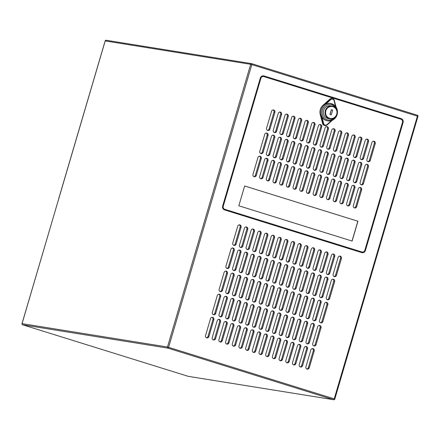 <?xml version="1.0" encoding="UTF-8"?>
<svg xmlns="http://www.w3.org/2000/svg" width="440" height="440" viewBox="0 0 440 440"><rect width="100%" height="100%" fill="white"/><g stroke="black" fill="none" stroke-linecap="round" stroke-linejoin="round"><path stroke-width="0.66" d="M336.991 114.307A6.496 6.127 -80.9 0 1 330.11 118.894C333.471 119.158 335.775 117.623 337.018 114.307C337.777 109.995 336.16 107.25 332.167 106.073L330.495 105.804A6.496 6.127 99.1 0 0 323.609 110.391A6.496 6.127 99.1 0 0 328.433 118.624L330.11 118.894A6.496 6.127 -80.9 0 1 325.286 110.66A6.496 6.127 -80.9 0 1 332.167 106.073A6.496 6.127 -80.9 0 1 336.996 114.296M335.561 106.381L333.944 100.293A1.391 1.315 99.1 0 0 333.069 99.358L332.233 99.099A1.391 1.315 99.1 0 0 331.001 99.374L325.881 103.961A8.811 8.311 -80.9 0 1 330.253 103.417A8.811 8.311 -80.9 0 1 330.407 103.444M325.881 103.961L322.938 105.347A8.811 8.311 99.1 0 0 320.304 109.549A8.811 8.311 99.1 0 0 320.232 114.549L322.74 123.981A1.854 1.749 99.1 0 0 323.906 125.224L324.742 125.488A1.854 1.749 99.1 0 0 324.973 125.538L325.43 125.615A1.854 1.749 -80.9 0 1 325.199 125.559L324.742 125.488M238.816 205.788L352.105 241.054L357.94 221.232L244.651 185.972L238.816 205.788M358.298 188.749L353.326 205.639A1.854 1.749 99.1 0 0 354.706 207.994A1.854 1.749 99.1 0 0 356.675 206.679L361.647 189.788A1.854 1.749 99.1 0 0 360.267 187.44A1.854 1.749 99.1 0 0 358.298 188.749M365.101 165.632L360.129 182.529A1.854 1.749 99.1 0 0 361.51 184.877A1.854 1.749 99.1 0 0 363.479 183.568L368.445 166.678A1.854 1.749 99.1 0 0 367.07 164.323A1.854 1.749 99.1 0 0 365.101 165.632M371.905 142.522L366.933 159.412A1.854 1.749 99.1 0 0 368.313 161.766A1.854 1.749 99.1 0 0 370.277 160.452L375.249 143.561A1.854 1.749 99.1 0 0 373.874 141.207A1.854 1.749 99.1 0 0 371.905 142.522M351.61 186.665L346.638 203.555A1.854 1.749 99.1 0 0 348.018 205.909A1.854 1.749 99.1 0 0 349.982 204.6L354.954 187.71A1.854 1.749 99.1 0 0 353.573 185.356A1.854 1.749 99.1 0 0 351.61 186.665M358.413 163.554L353.441 180.444A1.854 1.749 99.1 0 0 354.816 182.798A1.854 1.749 99.1 0 0 356.785 181.484L361.757 164.593A1.854 1.749 99.1 0 0 360.377 162.239A1.854 1.749 99.1 0 0 358.413 163.554M365.216 140.437L360.245 157.328A1.854 1.749 99.1 0 0 361.62 159.681A1.854 1.749 99.1 0 0 363.589 158.373L368.561 141.477A1.854 1.749 99.1 0 0 367.18 139.128A1.854 1.749 99.1 0 0 365.216 140.437M344.916 184.586L339.944 201.476A1.854 1.749 99.1 0 0 341.325 203.83A1.854 1.749 99.1 0 0 343.293 202.516L348.266 185.625A1.854 1.749 99.1 0 0 346.885 183.271A1.854 1.749 99.1 0 0 344.916 184.586M351.72 161.469L346.748 178.36A1.854 1.749 99.1 0 0 348.128 180.714A1.854 1.749 99.1 0 0 350.097 179.405L355.064 162.509A1.854 1.749 99.1 0 0 353.689 160.16A1.854 1.749 99.1 0 0 351.72 161.469M358.523 138.353L353.551 155.249A1.854 1.749 99.1 0 0 354.932 157.597A1.854 1.749 99.1 0 0 356.895 156.288L361.867 139.398A1.854 1.749 99.1 0 0 360.492 137.043A1.854 1.749 99.1 0 0 358.523 138.353M338.228 182.501L333.256 199.392A1.854 1.749 99.1 0 0 334.631 201.746A1.854 1.749 99.1 0 0 336.6 200.431L341.572 183.541A1.854 1.749 99.1 0 0 340.192 181.192A1.854 1.749 99.1 0 0 338.228 182.501M345.032 159.385L340.06 176.281A1.854 1.749 99.1 0 0 341.435 178.629A1.854 1.749 99.1 0 0 343.404 177.32L348.375 160.43A1.854 1.749 99.1 0 0 346.995 158.076A1.854 1.749 99.1 0 0 345.032 159.385M351.835 136.274L346.863 153.164A1.854 1.749 99.1 0 0 348.238 155.518A1.854 1.749 99.1 0 0 350.207 154.204L355.179 137.313A1.854 1.749 99.1 0 0 353.799 134.959A1.854 1.749 99.1 0 0 351.835 136.274M331.534 180.417L326.562 197.307A1.854 1.749 99.1 0 0 327.943 199.661A1.854 1.749 99.1 0 0 329.912 198.352L334.879 181.462A1.854 1.749 99.1 0 0 333.504 179.108A1.854 1.749 99.1 0 0 331.534 180.417M338.338 157.305L333.366 174.196A1.854 1.749 99.1 0 0 334.747 176.55A1.854 1.749 99.1 0 0 336.71 175.236L341.682 158.345A1.854 1.749 99.1 0 0 340.307 155.991A1.854 1.749 99.1 0 0 338.338 157.305M345.142 134.189L340.17 151.08A1.854 1.749 99.1 0 0 341.55 153.434A1.854 1.749 99.1 0 0 343.514 152.125L348.486 135.229A1.854 1.749 99.1 0 0 347.111 132.88A1.854 1.749 99.1 0 0 345.142 134.189M324.847 178.338L319.875 195.228A1.854 1.749 99.1 0 0 321.25 197.582A1.854 1.749 99.1 0 0 323.219 196.268L328.191 179.377A1.854 1.749 99.1 0 0 326.81 177.023A1.854 1.749 99.1 0 0 324.847 178.338M331.65 155.221L326.678 172.112A1.854 1.749 99.1 0 0 328.053 174.465A1.854 1.749 99.1 0 0 330.022 173.156L334.994 156.261A1.854 1.749 99.1 0 0 333.614 153.912A1.854 1.749 99.1 0 0 331.65 155.221M338.448 132.105L333.482 149.001A1.854 1.749 99.1 0 0 334.857 151.349A1.854 1.749 99.1 0 0 336.826 150.04L341.798 133.15A1.854 1.749 99.1 0 0 340.417 130.796A1.854 1.749 99.1 0 0 338.448 132.105M318.153 176.253L313.181 193.144A1.854 1.749 99.1 0 0 314.562 195.498A1.854 1.749 99.1 0 0 316.531 194.183L321.497 177.293A1.854 1.749 99.1 0 0 320.122 174.944A1.854 1.749 99.1 0 0 318.153 176.253M324.957 153.137L319.985 170.032A1.854 1.749 99.1 0 0 321.365 172.381A1.854 1.749 99.1 0 0 323.329 171.072L328.3 154.181A1.854 1.749 99.1 0 0 326.925 151.828A1.854 1.749 99.1 0 0 324.957 153.137M331.76 130.026L326.788 146.916A1.854 1.749 99.1 0 0 328.168 149.27A1.854 1.749 99.1 0 0 330.132 147.956L335.104 131.065A1.854 1.749 99.1 0 0 333.729 128.711A1.854 1.749 99.1 0 0 331.76 130.026M311.465 174.169L306.493 191.059A1.854 1.749 99.1 0 0 307.868 193.413A1.854 1.749 99.1 0 0 309.837 192.104L314.809 175.214A1.854 1.749 99.1 0 0 313.429 172.86A1.854 1.749 99.1 0 0 311.465 174.169M318.269 151.058L313.297 167.948A1.854 1.749 99.1 0 0 314.672 170.302A1.854 1.749 99.1 0 0 316.641 168.988L321.613 152.097A1.854 1.749 99.1 0 0 320.232 149.743A1.854 1.749 99.1 0 0 318.269 151.058M325.067 127.941L320.1 144.832A1.854 1.749 99.1 0 0 321.475 147.186A1.854 1.749 99.1 0 0 323.444 145.877L328.416 128.981A1.854 1.749 99.1 0 0 327.036 126.632A1.854 1.749 99.1 0 0 325.067 127.941M304.772 172.09L299.8 188.98A1.854 1.749 99.1 0 0 301.18 191.334A1.854 1.749 99.1 0 0 303.149 190.02L308.116 173.129A1.854 1.749 99.1 0 0 306.741 170.775A1.854 1.749 99.1 0 0 304.772 172.09M311.575 148.973L306.603 165.864A1.854 1.749 99.1 0 0 307.984 168.218A1.854 1.749 99.1 0 0 309.947 166.909L314.919 150.013A1.854 1.749 99.1 0 0 313.544 147.664A1.854 1.749 99.1 0 0 311.575 148.973M318.379 125.857L313.407 142.753A1.854 1.749 99.1 0 0 314.787 145.101A1.854 1.749 99.1 0 0 316.75 143.792L321.723 126.901A1.854 1.749 99.1 0 0 320.348 124.547A1.854 1.749 99.1 0 0 318.379 125.857M298.084 170.005L293.111 186.896A1.854 1.749 99.1 0 0 294.486 189.25A1.854 1.749 99.1 0 0 296.456 187.935L301.428 171.045A1.854 1.749 99.1 0 0 300.047 168.696A1.854 1.749 99.1 0 0 298.084 170.005M304.887 146.889L299.915 163.785A1.854 1.749 99.1 0 0 301.29 166.133A1.854 1.749 99.1 0 0 303.259 164.824L308.231 147.934A1.854 1.749 99.1 0 0 306.851 145.58A1.854 1.749 99.1 0 0 304.887 146.889M311.685 123.778L306.719 140.668A1.854 1.749 99.1 0 0 308.094 143.022A1.854 1.749 99.1 0 0 310.062 141.708L315.034 124.817A1.854 1.749 99.1 0 0 313.654 122.463A1.854 1.749 99.1 0 0 311.685 123.778M291.39 167.921L286.418 184.811A1.854 1.749 99.1 0 0 287.798 187.165A1.854 1.749 99.1 0 0 289.762 185.856L294.734 168.965A1.854 1.749 99.1 0 0 293.359 166.612A1.854 1.749 99.1 0 0 291.39 167.921M298.194 144.81L293.222 161.7A1.854 1.749 99.1 0 0 294.602 164.054A1.854 1.749 99.1 0 0 296.566 162.739L301.538 145.849A1.854 1.749 99.1 0 0 300.163 143.495A1.854 1.749 99.1 0 0 298.194 144.81M304.997 121.693L300.025 138.584A1.854 1.749 99.1 0 0 301.406 140.938A1.854 1.749 99.1 0 0 303.369 139.629L308.341 122.733A1.854 1.749 99.1 0 0 306.966 120.384A1.854 1.749 99.1 0 0 304.997 121.693M284.702 165.841L279.73 182.732A1.854 1.749 99.1 0 0 281.105 185.086A1.854 1.749 99.1 0 0 283.074 183.772L288.046 166.881A1.854 1.749 99.1 0 0 286.666 164.527A1.854 1.749 99.1 0 0 284.702 165.841M291.5 142.725L286.534 159.615A1.854 1.749 99.1 0 0 287.909 161.97A1.854 1.749 99.1 0 0 289.877 160.661L294.85 143.764A1.854 1.749 99.1 0 0 293.469 141.416A1.854 1.749 99.1 0 0 291.5 142.725M298.304 119.609L293.332 136.505A1.854 1.749 99.1 0 0 294.712 138.853A1.854 1.749 99.1 0 0 296.681 137.544L301.653 120.654A1.854 1.749 99.1 0 0 300.273 118.3A1.854 1.749 99.1 0 0 298.304 119.609M278.009 163.757L273.037 180.648A1.854 1.749 99.1 0 0 274.417 183.002A1.854 1.749 99.1 0 0 276.381 181.687L281.353 164.797A1.854 1.749 99.1 0 0 279.978 162.448A1.854 1.749 99.1 0 0 278.009 163.757M284.812 140.641L279.84 157.537A1.854 1.749 99.1 0 0 281.221 159.885A1.854 1.749 99.1 0 0 283.184 158.576L288.156 141.686A1.854 1.749 99.1 0 0 286.781 139.332A1.854 1.749 99.1 0 0 284.812 140.641M291.616 117.53L286.644 134.42A1.854 1.749 99.1 0 0 288.024 136.774A1.854 1.749 99.1 0 0 289.988 135.46L294.959 118.569A1.854 1.749 99.1 0 0 293.584 116.215A1.854 1.749 99.1 0 0 291.616 117.53M271.321 161.673L266.349 178.563A1.854 1.749 99.1 0 0 267.724 180.917A1.854 1.749 99.1 0 0 269.693 179.608L274.665 162.718A1.854 1.749 99.1 0 0 273.284 160.364A1.854 1.749 99.1 0 0 271.321 161.673M278.119 138.562L273.152 155.452A1.854 1.749 99.1 0 0 274.527 157.806A1.854 1.749 99.1 0 0 276.496 156.492L281.468 139.601A1.854 1.749 99.1 0 0 280.088 137.247A1.854 1.749 99.1 0 0 278.119 138.562M284.922 115.445L279.95 132.336A1.854 1.749 99.1 0 0 281.331 134.69A1.854 1.749 99.1 0 0 283.3 133.381L288.272 116.485A1.854 1.749 99.1 0 0 286.891 114.136A1.854 1.749 99.1 0 0 284.922 115.445M264.627 159.594L259.655 176.484A1.854 1.749 99.1 0 0 261.036 178.838A1.854 1.749 99.1 0 0 262.999 177.524L267.971 160.633A1.854 1.749 99.1 0 0 266.596 158.279A1.854 1.749 99.1 0 0 264.627 159.594M271.43 136.477L266.459 153.368A1.854 1.749 99.1 0 0 267.839 155.722A1.854 1.749 99.1 0 0 269.803 154.413L274.774 137.517A1.854 1.749 99.1 0 0 273.399 135.168A1.854 1.749 99.1 0 0 271.43 136.477M278.234 113.361L273.262 130.257A1.854 1.749 99.1 0 0 274.643 132.605A1.854 1.749 99.1 0 0 276.606 131.296L281.578 114.406A1.854 1.749 99.1 0 0 280.197 112.052A1.854 1.749 99.1 0 0 278.234 113.361M257.934 157.509L252.967 174.399A1.854 1.749 99.1 0 0 254.342 176.754A1.854 1.749 99.1 0 0 256.311 175.439L261.283 158.548A1.854 1.749 99.1 0 0 259.903 156.2A1.854 1.749 99.1 0 0 257.934 157.509M264.737 134.393L259.765 151.288A1.854 1.749 99.1 0 0 261.146 153.637A1.854 1.749 99.1 0 0 263.115 152.328L268.087 135.438A1.854 1.749 99.1 0 0 266.706 133.084A1.854 1.749 99.1 0 0 264.737 134.393M271.541 111.282L266.569 128.172A1.854 1.749 99.1 0 0 267.949 130.526A1.854 1.749 99.1 0 0 269.918 129.212L274.89 112.321A1.854 1.749 99.1 0 0 273.51 109.967A1.854 1.749 99.1 0 0 271.541 111.282M263.819 76.56A2.458 2.321 99.1 0 0 260.909 78.227L223.234 206.245A2.458 2.321 99.1 0 0 224.757 209.292L361.917 251.983A2.458 2.321 99.1 0 0 364.826 250.322L402.507 122.304A2.458 2.321 99.1 0 0 400.983 119.257L263.819 76.56M323.395 105.418L330.572 99A1.854 1.749 -80.9 0 1 331.98 98.576L331.529 98.5A1.854 1.749 99.1 0 0 330.116 98.929L322.938 105.347M325.479 125.136L325.199 125.559L324.363 125.301A1.854 1.749 -80.9 0 1 323.197 124.053L320.689 114.62L321.981 117.211L323.774 123.943A1.391 1.315 99.1 0 0 324.643 124.878L325.479 125.136A1.391 1.315 99.1 0 0 326.711 124.861L331.496 120.577M327.613 120.841A8.811 8.311 -80.9 0 1 327.459 120.819A8.811 8.311 -80.9 0 1 321.981 117.211M217.206 320.716L212.234 337.612A1.854 1.749 99.1 0 0 213.615 339.961A1.854 1.749 99.1 0 0 215.578 338.652L220.55 321.761A1.854 1.749 99.1 0 0 219.17 319.407A1.854 1.749 99.1 0 0 217.206 320.716M210.513 318.637L205.541 335.527A1.854 1.749 99.1 0 0 206.921 337.882A1.854 1.749 99.1 0 0 208.89 336.567L213.862 319.677A1.854 1.749 99.1 0 0 212.482 317.323A1.854 1.749 99.1 0 0 210.513 318.637M260.326 78.045L222.646 206.063A3.108 2.932 99.1 0 0 224.571 209.913L361.735 252.61A3.108 2.932 99.1 0 0 365.415 250.503L403.09 122.485A3.108 2.932 99.1 0 0 401.165 118.635L264.006 75.939A3.108 2.932 99.1 0 0 260.326 78.045M227.244 323.84A1.854 1.749 99.1 0 0 225.863 321.492A1.854 1.749 99.1 0 0 223.894 322.8L218.922 339.691A1.854 1.749 99.1 0 0 220.303 342.045A1.854 1.749 99.1 0 0 222.272 340.736L227.244 323.84L226.331 323.697A1.854 1.749 99.1 0 0 225.396 321.481M233.931 325.925A1.854 1.749 99.1 0 0 232.556 323.57A1.854 1.749 99.1 0 0 230.588 324.885L225.615 341.776A1.854 1.749 99.1 0 0 226.996 344.13A1.854 1.749 99.1 0 0 228.96 342.815L233.931 325.925L233.019 325.776A1.854 1.749 99.1 0 0 232.089 323.565M240.625 328.009A1.854 1.749 99.1 0 0 239.245 325.655A1.854 1.749 99.1 0 0 237.276 326.964L232.304 343.86A1.854 1.749 99.1 0 0 233.684 346.209A1.854 1.749 99.1 0 0 235.653 344.9L240.625 328.009L239.712 327.861A1.854 1.749 99.1 0 0 238.777 325.65M247.313 330.088A1.854 1.749 99.1 0 0 245.938 327.74A1.854 1.749 99.1 0 0 243.969 329.048L238.997 345.939A1.854 1.749 99.1 0 0 240.378 348.293A1.854 1.749 99.1 0 0 242.341 346.984L247.313 330.088L246.4 329.945A1.854 1.749 99.1 0 0 245.471 327.729M254.007 332.173A1.854 1.749 99.1 0 0 252.626 329.819A1.854 1.749 99.1 0 0 250.657 331.133L245.691 348.024A1.854 1.749 99.1 0 0 247.066 350.377A1.854 1.749 99.1 0 0 249.035 349.063L254.007 332.173L253.094 332.024A1.854 1.749 99.1 0 0 252.159 329.813M260.695 334.257A1.854 1.749 99.1 0 0 259.32 331.903A1.854 1.749 99.1 0 0 257.351 333.212L252.379 350.108A1.854 1.749 99.1 0 0 253.759 352.457A1.854 1.749 99.1 0 0 255.723 351.148L260.695 334.257L259.781 334.109A1.854 1.749 99.1 0 0 258.852 331.898M267.388 336.336A1.854 1.749 99.1 0 0 266.007 333.988A1.854 1.749 99.1 0 0 264.038 335.297L259.072 352.187A1.854 1.749 99.1 0 0 260.447 354.541A1.854 1.749 99.1 0 0 262.416 353.232L267.388 336.336L266.475 336.193A1.854 1.749 99.1 0 0 265.54 333.977M274.076 338.421A1.854 1.749 99.1 0 0 272.701 336.067A1.854 1.749 99.1 0 0 270.732 337.381L265.76 354.272A1.854 1.749 99.1 0 0 267.141 356.625A1.854 1.749 99.1 0 0 269.104 355.311L274.076 338.421L273.163 338.272A1.854 1.749 99.1 0 0 272.234 336.061M280.77 340.505A1.854 1.749 99.1 0 0 279.389 338.151A1.854 1.749 99.1 0 0 277.42 339.46L272.454 356.356A1.854 1.749 99.1 0 0 273.829 358.705A1.854 1.749 99.1 0 0 275.798 357.396L280.77 340.505L279.857 340.357A1.854 1.749 99.1 0 0 278.922 338.145M287.458 342.584A1.854 1.749 99.1 0 0 286.083 340.236A1.854 1.749 99.1 0 0 284.114 341.545L279.142 358.435A1.854 1.749 99.1 0 0 280.522 360.789A1.854 1.749 99.1 0 0 282.486 359.48L287.458 342.584L286.545 342.441A1.854 1.749 99.1 0 0 285.615 340.225M294.151 344.668A1.854 1.749 99.1 0 0 292.77 342.315A1.854 1.749 99.1 0 0 290.807 343.629L285.835 360.52A1.854 1.749 99.1 0 0 287.21 362.874A1.854 1.749 99.1 0 0 289.179 361.559L294.151 344.668L293.238 344.52A1.854 1.749 99.1 0 0 292.303 342.309M300.839 346.753A1.854 1.749 99.1 0 0 299.464 344.399A1.854 1.749 99.1 0 0 297.495 345.708L292.523 362.604A1.854 1.749 99.1 0 0 293.904 364.952A1.854 1.749 99.1 0 0 295.867 363.644L300.839 346.753L299.926 346.605A1.854 1.749 99.1 0 0 298.997 344.394M307.533 348.832A1.854 1.749 99.1 0 0 306.152 346.484A1.854 1.749 99.1 0 0 304.189 347.793L299.216 364.683A1.854 1.749 99.1 0 0 300.591 367.037A1.854 1.749 99.1 0 0 302.561 365.728L307.533 348.832L306.62 348.689A1.854 1.749 99.1 0 0 305.685 346.473M314.221 350.916A1.854 1.749 99.1 0 0 312.846 348.562A1.854 1.749 99.1 0 0 310.877 349.877L305.905 366.768A1.854 1.749 99.1 0 0 307.285 369.122A1.854 1.749 99.1 0 0 309.249 367.807L314.221 350.916L313.308 350.768A1.854 1.749 99.1 0 0 312.378 348.557M220.66 296.56A1.854 1.749 99.1 0 0 219.285 294.212A1.854 1.749 99.1 0 0 217.316 295.52L212.344 312.411A1.854 1.749 99.1 0 0 213.725 314.765A1.854 1.749 99.1 0 0 215.694 313.456L220.66 296.56L219.747 296.417A1.854 1.749 99.1 0 0 218.818 294.201M227.354 298.645A1.854 1.749 99.1 0 0 225.973 296.291A1.854 1.749 99.1 0 0 224.01 297.605L219.038 314.495A1.854 1.749 99.1 0 0 220.413 316.85A1.854 1.749 99.1 0 0 222.382 315.535L227.354 298.645L226.441 298.496A1.854 1.749 99.1 0 0 225.506 296.285M234.042 300.729A1.854 1.749 99.1 0 0 232.667 298.375A1.854 1.749 99.1 0 0 230.698 299.684L225.726 316.58A1.854 1.749 99.1 0 0 227.106 318.929A1.854 1.749 99.1 0 0 229.075 317.62L234.042 300.729L233.134 300.581A1.854 1.749 99.1 0 0 232.199 298.37M240.735 302.808A1.854 1.749 99.1 0 0 239.355 300.459A1.854 1.749 99.1 0 0 237.391 301.769L232.419 318.659A1.854 1.749 99.1 0 0 233.794 321.013A1.854 1.749 99.1 0 0 235.763 319.704L240.735 302.808L239.822 302.665A1.854 1.749 99.1 0 0 238.893 300.449M247.429 304.893A1.854 1.749 99.1 0 0 246.048 302.539A1.854 1.749 99.1 0 0 244.079 303.853L239.107 320.743A1.854 1.749 99.1 0 0 240.488 323.098A1.854 1.749 99.1 0 0 242.457 321.783L247.429 304.893L246.516 304.744A1.854 1.749 99.1 0 0 245.581 302.533M254.117 306.977A1.854 1.749 99.1 0 0 252.736 304.623A1.854 1.749 99.1 0 0 250.773 305.932L245.801 322.828A1.854 1.749 99.1 0 0 247.176 325.177A1.854 1.749 99.1 0 0 249.145 323.868L254.117 306.977L253.204 306.829A1.854 1.749 99.1 0 0 252.274 304.618M260.81 309.056A1.854 1.749 99.1 0 0 259.43 306.708A1.854 1.749 99.1 0 0 257.461 308.017L252.489 324.907A1.854 1.749 99.1 0 0 253.869 327.261A1.854 1.749 99.1 0 0 255.838 325.952L260.81 309.056L259.897 308.913A1.854 1.749 99.1 0 0 258.962 306.697M267.498 311.141A1.854 1.749 99.1 0 0 266.118 308.786A1.854 1.749 99.1 0 0 264.154 310.101L259.182 326.992A1.854 1.749 99.1 0 0 260.562 329.346A1.854 1.749 99.1 0 0 262.526 328.031L267.498 311.141L266.585 310.992A1.854 1.749 99.1 0 0 265.656 308.781M274.192 313.225A1.854 1.749 99.1 0 0 272.811 310.871A1.854 1.749 99.1 0 0 270.842 312.18L265.87 329.076A1.854 1.749 99.1 0 0 267.251 331.425A1.854 1.749 99.1 0 0 269.22 330.116L274.192 313.225L273.279 313.077A1.854 1.749 99.1 0 0 272.344 310.866M280.88 315.304A1.854 1.749 99.1 0 0 279.505 312.956A1.854 1.749 99.1 0 0 277.536 314.264L272.564 331.155A1.854 1.749 99.1 0 0 273.944 333.509A1.854 1.749 99.1 0 0 275.908 332.2L280.88 315.304L279.966 315.161A1.854 1.749 99.1 0 0 279.037 312.945M287.573 317.389A1.854 1.749 99.1 0 0 286.193 315.034A1.854 1.749 99.1 0 0 284.224 316.349L279.257 333.24A1.854 1.749 99.1 0 0 280.632 335.594A1.854 1.749 99.1 0 0 282.601 334.279L287.573 317.389L286.66 317.24A1.854 1.749 99.1 0 0 285.725 315.029M294.261 319.473A1.854 1.749 99.1 0 0 292.886 317.119A1.854 1.749 99.1 0 0 290.917 318.428L285.945 335.324A1.854 1.749 99.1 0 0 287.326 337.673A1.854 1.749 99.1 0 0 289.289 336.364L294.261 319.473L293.348 319.325A1.854 1.749 99.1 0 0 292.418 317.114M300.955 321.552A1.854 1.749 99.1 0 0 299.574 319.204A1.854 1.749 99.1 0 0 297.605 320.513L292.639 337.403A1.854 1.749 99.1 0 0 294.014 339.757A1.854 1.749 99.1 0 0 295.983 338.448L300.955 321.552L300.041 321.409A1.854 1.749 99.1 0 0 299.107 319.193M307.643 323.637A1.854 1.749 99.1 0 0 306.268 321.283A1.854 1.749 99.1 0 0 304.298 322.597L299.327 339.488A1.854 1.749 99.1 0 0 300.707 341.841A1.854 1.749 99.1 0 0 302.671 340.527L307.643 323.637L306.73 323.488A1.854 1.749 99.1 0 0 305.8 321.277M314.336 325.721A1.854 1.749 99.1 0 0 312.956 323.367A1.854 1.749 99.1 0 0 310.986 324.676L306.02 341.572A1.854 1.749 99.1 0 0 307.395 343.921A1.854 1.749 99.1 0 0 309.364 342.611L314.336 325.721L313.423 325.573A1.854 1.749 99.1 0 0 312.488 323.361M321.024 327.8A1.854 1.749 99.1 0 0 319.649 325.452A1.854 1.749 99.1 0 0 317.68 326.761L312.708 343.651A1.854 1.749 99.1 0 0 314.089 346.005A1.854 1.749 99.1 0 0 316.052 344.696L321.024 327.8L320.111 327.657A1.854 1.749 99.1 0 0 319.182 325.441M227.464 273.449A1.854 1.749 99.1 0 0 226.089 271.095A1.854 1.749 99.1 0 0 224.12 272.41L219.148 289.3A1.854 1.749 99.1 0 0 220.528 291.649A1.854 1.749 99.1 0 0 222.492 290.34L227.464 273.449L226.551 273.301A1.854 1.749 99.1 0 0 225.621 271.089M234.157 275.534A1.854 1.749 99.1 0 0 232.777 273.18A1.854 1.749 99.1 0 0 230.813 274.489L225.841 291.379A1.854 1.749 99.1 0 0 227.216 293.733A1.854 1.749 99.1 0 0 229.185 292.424L234.157 275.534L233.244 275.385A1.854 1.749 99.1 0 0 232.309 273.169M240.845 277.613A1.854 1.749 99.1 0 0 239.47 275.264A1.854 1.749 99.1 0 0 237.501 276.573L232.529 293.464A1.854 1.749 99.1 0 0 233.91 295.818A1.854 1.749 99.1 0 0 235.873 294.503L240.845 277.613L239.932 277.47A1.854 1.749 99.1 0 0 239.003 275.253M247.539 279.697A1.854 1.749 99.1 0 0 246.158 277.343A1.854 1.749 99.1 0 0 244.195 278.658L239.223 295.548A1.854 1.749 99.1 0 0 240.598 297.897A1.854 1.749 99.1 0 0 242.566 296.588L247.539 279.697L246.626 279.548A1.854 1.749 99.1 0 0 245.691 277.338M254.227 281.782A1.854 1.749 99.1 0 0 252.852 279.428A1.854 1.749 99.1 0 0 250.883 280.737L245.911 297.627A1.854 1.749 99.1 0 0 247.291 299.981A1.854 1.749 99.1 0 0 249.26 298.672L254.227 281.782L253.314 281.633A1.854 1.749 99.1 0 0 252.384 279.416M260.92 283.861A1.854 1.749 99.1 0 0 259.54 281.512A1.854 1.749 99.1 0 0 257.576 282.821L252.604 299.712A1.854 1.749 99.1 0 0 253.979 302.066A1.854 1.749 99.1 0 0 255.948 300.751L260.92 283.861L260.007 283.718A1.854 1.749 99.1 0 0 259.072 281.501M267.608 285.945A1.854 1.749 99.1 0 0 266.233 283.591A1.854 1.749 99.1 0 0 264.264 284.906L259.292 301.796A1.854 1.749 99.1 0 0 260.673 304.145A1.854 1.749 99.1 0 0 262.642 302.836L267.608 285.945L266.701 285.797A1.854 1.749 99.1 0 0 265.766 283.586M274.302 288.03A1.854 1.749 99.1 0 0 272.921 285.675A1.854 1.749 99.1 0 0 270.957 286.985L265.986 303.875A1.854 1.749 99.1 0 0 267.361 306.229A1.854 1.749 99.1 0 0 269.329 304.92L274.302 288.03L273.389 287.881A1.854 1.749 99.1 0 0 272.459 285.665M280.99 290.109A1.854 1.749 99.1 0 0 279.615 287.76A1.854 1.749 99.1 0 0 277.646 289.069L272.673 305.959A1.854 1.749 99.1 0 0 274.054 308.314A1.854 1.749 99.1 0 0 276.023 306.999L280.99 290.109L280.082 289.966A1.854 1.749 99.1 0 0 279.147 287.749M287.683 292.193A1.854 1.749 99.1 0 0 286.303 289.839A1.854 1.749 99.1 0 0 284.339 291.154L279.367 308.044A1.854 1.749 99.1 0 0 280.742 310.393A1.854 1.749 99.1 0 0 282.711 309.084L287.683 292.193L286.77 292.045A1.854 1.749 99.1 0 0 285.841 289.834M294.377 294.277A1.854 1.749 99.1 0 0 292.996 291.923A1.854 1.749 99.1 0 0 291.027 293.233L286.055 310.123A1.854 1.749 99.1 0 0 287.436 312.477A1.854 1.749 99.1 0 0 289.405 311.168L294.377 294.277L293.464 294.129A1.854 1.749 99.1 0 0 292.529 291.913M301.065 296.357A1.854 1.749 99.1 0 0 299.684 294.008A1.854 1.749 99.1 0 0 297.721 295.317L292.749 312.208A1.854 1.749 99.1 0 0 294.129 314.562A1.854 1.749 99.1 0 0 296.093 313.247L301.065 296.357L300.152 296.214A1.854 1.749 99.1 0 0 299.222 293.997M307.758 298.441A1.854 1.749 99.1 0 0 306.377 296.087A1.854 1.749 99.1 0 0 304.409 297.402L299.437 314.292A1.854 1.749 99.1 0 0 300.817 316.641A1.854 1.749 99.1 0 0 302.786 315.332L307.758 298.441L306.845 298.293A1.854 1.749 99.1 0 0 305.91 296.082M314.446 300.526A1.854 1.749 99.1 0 0 313.071 298.172A1.854 1.749 99.1 0 0 311.102 299.481L306.13 316.371A1.854 1.749 99.1 0 0 307.511 318.725A1.854 1.749 99.1 0 0 309.474 317.416L314.446 300.526L313.533 300.377A1.854 1.749 99.1 0 0 312.604 298.161M321.139 302.605A1.854 1.749 99.1 0 0 319.759 300.256A1.854 1.749 99.1 0 0 317.79 301.565L312.818 318.456A1.854 1.749 99.1 0 0 314.199 320.81A1.854 1.749 99.1 0 0 316.168 319.495L321.139 302.605L320.227 302.462A1.854 1.749 99.1 0 0 319.291 300.245M327.827 304.689A1.854 1.749 99.1 0 0 326.452 302.335A1.854 1.749 99.1 0 0 324.484 303.65L319.512 320.54A1.854 1.749 99.1 0 0 320.892 322.889A1.854 1.749 99.1 0 0 322.856 321.58L327.827 304.689L326.915 304.541A1.854 1.749 99.1 0 0 325.985 302.33M234.267 250.333A1.854 1.749 99.1 0 0 232.892 247.984A1.854 1.749 99.1 0 0 230.923 249.293L225.951 266.184A1.854 1.749 99.1 0 0 227.332 268.538A1.854 1.749 99.1 0 0 229.295 267.223L234.267 250.333L233.354 250.19A1.854 1.749 99.1 0 0 232.424 247.973M240.961 252.417A1.854 1.749 99.1 0 0 239.58 250.063A1.854 1.749 99.1 0 0 237.611 251.378L232.645 268.268A1.854 1.749 99.1 0 0 234.02 270.617A1.854 1.749 99.1 0 0 235.989 269.308L240.961 252.417L240.048 252.269A1.854 1.749 99.1 0 0 239.113 250.058M247.649 254.502A1.854 1.749 99.1 0 0 246.274 252.148A1.854 1.749 99.1 0 0 244.305 253.457L239.333 270.347A1.854 1.749 99.1 0 0 240.713 272.701A1.854 1.749 99.1 0 0 242.677 271.392L247.649 254.502L246.736 254.353A1.854 1.749 99.1 0 0 245.806 252.137M254.342 256.581A1.854 1.749 99.1 0 0 252.962 254.232A1.854 1.749 99.1 0 0 250.998 255.541L246.026 272.432A1.854 1.749 99.1 0 0 247.401 274.786A1.854 1.749 99.1 0 0 249.37 273.471L254.342 256.581L253.429 256.438A1.854 1.749 99.1 0 0 252.494 254.221M261.03 258.665A1.854 1.749 99.1 0 0 259.655 256.311A1.854 1.749 99.1 0 0 257.686 257.626L252.714 274.516A1.854 1.749 99.1 0 0 254.095 276.865A1.854 1.749 99.1 0 0 256.058 275.555L261.03 258.665L260.117 258.517A1.854 1.749 99.1 0 0 259.188 256.305M267.724 260.75A1.854 1.749 99.1 0 0 266.343 258.396A1.854 1.749 99.1 0 0 264.38 259.704L259.408 276.595A1.854 1.749 99.1 0 0 260.783 278.949A1.854 1.749 99.1 0 0 262.752 277.64L267.724 260.75L266.811 260.601A1.854 1.749 99.1 0 0 265.876 258.385M274.412 262.829A1.854 1.749 99.1 0 0 273.037 260.48A1.854 1.749 99.1 0 0 271.068 261.789L266.096 278.68A1.854 1.749 99.1 0 0 267.476 281.034A1.854 1.749 99.1 0 0 269.44 279.719L274.412 262.829L273.499 262.686A1.854 1.749 99.1 0 0 272.569 260.469M281.105 264.913A1.854 1.749 99.1 0 0 279.725 262.559A1.854 1.749 99.1 0 0 277.761 263.874L272.789 280.764A1.854 1.749 99.1 0 0 274.164 283.113A1.854 1.749 99.1 0 0 276.133 281.804L281.105 264.913L280.192 264.764A1.854 1.749 99.1 0 0 279.257 262.554M287.793 266.998A1.854 1.749 99.1 0 0 286.418 264.644A1.854 1.749 99.1 0 0 284.449 265.953L279.477 282.843A1.854 1.749 99.1 0 0 280.858 285.197A1.854 1.749 99.1 0 0 282.827 283.888L287.793 266.998L286.88 266.849A1.854 1.749 99.1 0 0 285.951 264.632M294.486 269.077A1.854 1.749 99.1 0 0 293.106 266.728A1.854 1.749 99.1 0 0 291.143 268.037L286.171 284.928A1.854 1.749 99.1 0 0 287.546 287.282A1.854 1.749 99.1 0 0 289.514 285.967L294.486 269.077L293.574 268.934A1.854 1.749 99.1 0 0 292.639 266.717M301.175 271.161A1.854 1.749 99.1 0 0 299.8 268.807A1.854 1.749 99.1 0 0 297.831 270.122L292.859 287.012A1.854 1.749 99.1 0 0 294.239 289.361A1.854 1.749 99.1 0 0 296.208 288.052L301.175 271.161L300.262 271.013A1.854 1.749 99.1 0 0 299.332 268.802M307.868 273.246A1.854 1.749 99.1 0 0 306.488 270.892A1.854 1.749 99.1 0 0 304.524 272.201L299.552 289.091A1.854 1.749 99.1 0 0 300.927 291.445A1.854 1.749 99.1 0 0 302.896 290.136L307.868 273.246L306.955 273.097A1.854 1.749 99.1 0 0 306.02 270.881M314.556 275.325A1.854 1.749 99.1 0 0 313.181 272.976A1.854 1.749 99.1 0 0 311.212 274.285L306.24 291.175A1.854 1.749 99.1 0 0 307.62 293.53A1.854 1.749 99.1 0 0 309.59 292.215L314.556 275.325L313.649 275.182A1.854 1.749 99.1 0 0 312.714 272.965M321.25 277.409A1.854 1.749 99.1 0 0 319.869 275.055A1.854 1.749 99.1 0 0 317.906 276.37L312.934 293.26A1.854 1.749 99.1 0 0 314.309 295.609A1.854 1.749 99.1 0 0 316.277 294.3L321.25 277.409L320.337 277.261A1.854 1.749 99.1 0 0 319.407 275.05M327.943 279.494A1.854 1.749 99.1 0 0 326.562 277.139A1.854 1.749 99.1 0 0 324.594 278.449L319.622 295.339A1.854 1.749 99.1 0 0 321.002 297.693A1.854 1.749 99.1 0 0 322.971 296.384L327.943 279.494L327.03 279.345A1.854 1.749 99.1 0 0 326.095 277.129M334.631 281.572A1.854 1.749 99.1 0 0 333.25 279.224A1.854 1.749 99.1 0 0 331.287 280.533L326.315 297.423A1.854 1.749 99.1 0 0 327.69 299.777A1.854 1.749 99.1 0 0 329.659 298.463L334.631 281.572L333.718 281.43A1.854 1.749 99.1 0 0 332.789 279.213M241.071 227.222A1.854 1.749 99.1 0 0 239.696 224.868A1.854 1.749 99.1 0 0 237.727 226.177L232.755 243.067A1.854 1.749 99.1 0 0 234.135 245.421A1.854 1.749 99.1 0 0 236.099 244.112L241.071 227.222L240.157 227.073A1.854 1.749 99.1 0 0 239.228 224.857M247.764 229.301A1.854 1.749 99.1 0 0 246.384 226.952A1.854 1.749 99.1 0 0 244.415 228.261L239.443 245.152A1.854 1.749 99.1 0 0 240.823 247.506A1.854 1.749 99.1 0 0 242.792 246.191L247.764 229.301L246.851 229.157A1.854 1.749 99.1 0 0 245.916 226.941M254.452 231.385A1.854 1.749 99.1 0 0 253.077 229.031A1.854 1.749 99.1 0 0 251.108 230.346L246.136 247.236A1.854 1.749 99.1 0 0 247.517 249.59A1.854 1.749 99.1 0 0 249.48 248.276L254.452 231.385L253.539 231.237A1.854 1.749 99.1 0 0 252.61 229.026M261.146 233.47A1.854 1.749 99.1 0 0 259.765 231.115A1.854 1.749 99.1 0 0 257.796 232.424L252.83 249.315A1.854 1.749 99.1 0 0 254.205 251.669A1.854 1.749 99.1 0 0 256.173 250.36L261.146 233.47L260.233 233.321A1.854 1.749 99.1 0 0 259.298 231.105M267.834 235.549A1.854 1.749 99.1 0 0 266.459 233.2A1.854 1.749 99.1 0 0 264.49 234.509L259.518 251.4A1.854 1.749 99.1 0 0 260.898 253.754A1.854 1.749 99.1 0 0 262.862 252.439L267.834 235.549L266.921 235.406A1.854 1.749 99.1 0 0 265.991 233.189M274.527 237.633A1.854 1.749 99.1 0 0 273.147 235.279A1.854 1.749 99.1 0 0 271.178 236.594L266.211 253.484A1.854 1.749 99.1 0 0 267.586 255.838A1.854 1.749 99.1 0 0 269.555 254.524L274.527 237.633L273.614 237.485A1.854 1.749 99.1 0 0 272.679 235.274M281.215 239.718A1.854 1.749 99.1 0 0 279.84 237.364A1.854 1.749 99.1 0 0 277.871 238.673L272.899 255.563A1.854 1.749 99.1 0 0 274.28 257.917A1.854 1.749 99.1 0 0 276.243 256.608L281.215 239.718L280.302 239.569A1.854 1.749 99.1 0 0 279.373 237.353M287.909 241.797A1.854 1.749 99.1 0 0 286.528 239.448A1.854 1.749 99.1 0 0 284.559 240.757L279.593 257.648A1.854 1.749 99.1 0 0 280.968 260.002A1.854 1.749 99.1 0 0 282.937 258.687L287.909 241.797L286.995 241.654A1.854 1.749 99.1 0 0 286.061 239.437M294.597 243.881A1.854 1.749 99.1 0 0 293.222 241.527A1.854 1.749 99.1 0 0 291.252 242.841L286.281 259.732A1.854 1.749 99.1 0 0 287.661 262.086A1.854 1.749 99.1 0 0 289.625 260.772L294.597 243.881L293.684 243.733A1.854 1.749 99.1 0 0 292.754 241.522M301.29 245.966A1.854 1.749 99.1 0 0 299.909 243.612A1.854 1.749 99.1 0 0 297.946 244.921L292.974 261.811A1.854 1.749 99.1 0 0 294.349 264.165A1.854 1.749 99.1 0 0 296.318 262.856L301.29 245.966L300.377 245.817A1.854 1.749 99.1 0 0 299.442 243.601M307.978 248.045A1.854 1.749 99.1 0 0 306.603 245.696A1.854 1.749 99.1 0 0 304.634 247.005L299.662 263.896A1.854 1.749 99.1 0 0 301.043 266.25A1.854 1.749 99.1 0 0 303.006 264.935L307.978 248.045L307.065 247.902A1.854 1.749 99.1 0 0 306.136 245.685M314.672 250.129A1.854 1.749 99.1 0 0 313.291 247.775A1.854 1.749 99.1 0 0 311.327 249.09L306.356 265.98A1.854 1.749 99.1 0 0 307.731 268.334A1.854 1.749 99.1 0 0 309.7 267.02L314.672 250.129L313.759 249.981A1.854 1.749 99.1 0 0 312.824 247.77M321.36 252.214A1.854 1.749 99.1 0 0 319.985 249.86A1.854 1.749 99.1 0 0 318.016 251.169L313.043 268.059A1.854 1.749 99.1 0 0 314.424 270.413A1.854 1.749 99.1 0 0 316.388 269.104L321.36 252.214L320.447 252.065A1.854 1.749 99.1 0 0 319.517 249.849M328.053 254.293A1.854 1.749 99.1 0 0 326.673 251.944A1.854 1.749 99.1 0 0 324.709 253.253L319.737 270.144A1.854 1.749 99.1 0 0 321.112 272.498A1.854 1.749 99.1 0 0 323.081 271.183L328.053 254.293L327.14 254.15A1.854 1.749 99.1 0 0 326.205 251.933M334.741 256.377A1.854 1.749 99.1 0 0 333.366 254.023A1.854 1.749 99.1 0 0 331.397 255.338L326.425 272.228A1.854 1.749 99.1 0 0 327.805 274.582A1.854 1.749 99.1 0 0 329.775 273.268L334.741 256.377L333.828 256.228A1.854 1.749 99.1 0 0 332.899 254.018M341.435 258.462A1.854 1.749 99.1 0 0 340.054 256.108A1.854 1.749 99.1 0 0 338.091 257.416L333.118 274.307A1.854 1.749 99.1 0 0 334.493 276.661A1.854 1.749 99.1 0 0 336.463 275.352L341.435 258.462L340.522 258.313A1.854 1.749 99.1 0 0 339.587 256.096M361.966 252.67A3.108 2.932 99.1 0 0 365.112 250.454L402.787 122.436A3.108 2.932 99.1 0 0 400.862 118.586L263.697 75.889A3.108 2.932 99.1 0 0 263.466 75.829M263.362 76.472A2.458 2.321 99.1 0 0 260.607 78.177L222.931 206.195A2.458 2.321 99.1 0 0 224.45 209.242L361.614 251.939A2.458 2.321 99.1 0 0 362.07 252.027M267.504 130.383A1.854 1.749 99.1 0 0 269.005 129.069L273.977 112.172A1.854 1.749 99.1 0 0 273.042 109.962M260.7 153.5A1.854 1.749 99.1 0 0 262.202 152.18L267.173 135.289A1.854 1.749 99.1 0 0 266.239 133.078M253.897 176.616A1.854 1.749 99.1 0 0 255.398 175.296L260.37 158.406A1.854 1.749 99.1 0 0 259.435 156.189M274.192 132.468A1.854 1.749 99.1 0 0 275.693 131.148L280.665 114.257A1.854 1.749 99.1 0 0 279.736 112.046M267.394 155.584A1.854 1.749 99.1 0 0 268.889 154.264L273.862 137.374A1.854 1.749 99.1 0 0 272.932 135.157M260.59 178.695A1.854 1.749 99.1 0 0 262.086 177.375L267.058 160.485A1.854 1.749 99.1 0 0 266.129 158.274M280.885 134.552A1.854 1.749 99.1 0 0 282.387 133.232L287.359 116.342A1.854 1.749 99.1 0 0 286.423 114.125M274.082 157.663A1.854 1.749 99.1 0 0 275.583 156.349L280.555 139.453A1.854 1.749 99.1 0 0 279.62 137.242M267.278 180.78A1.854 1.749 99.1 0 0 268.78 179.46L273.752 162.569A1.854 1.749 99.1 0 0 272.817 160.353M287.573 136.631A1.854 1.749 99.1 0 0 289.075 135.317L294.047 118.421A1.854 1.749 99.1 0 0 293.117 116.21M280.775 159.748A1.854 1.749 99.1 0 0 282.271 158.428L287.243 141.537A1.854 1.749 99.1 0 0 286.314 139.326M273.971 182.864A1.854 1.749 99.1 0 0 275.468 181.544L280.44 164.654A1.854 1.749 99.1 0 0 279.51 162.437M294.267 138.716A1.854 1.749 99.1 0 0 295.768 137.395L300.74 120.505A1.854 1.749 99.1 0 0 299.805 118.294M287.463 161.832A1.854 1.749 99.1 0 0 288.965 160.512L293.937 143.621A1.854 1.749 99.1 0 0 293.002 141.405M280.66 184.943A1.854 1.749 99.1 0 0 282.161 183.623L287.133 166.732A1.854 1.749 99.1 0 0 286.198 164.522M300.96 140.8A1.854 1.749 99.1 0 0 302.456 139.48L307.428 122.59A1.854 1.749 99.1 0 0 306.499 120.373M294.157 163.911A1.854 1.749 99.1 0 0 295.652 162.597L300.625 145.701A1.854 1.749 99.1 0 0 299.695 143.489M287.353 187.028A1.854 1.749 99.1 0 0 288.855 185.708L293.821 168.817A1.854 1.749 99.1 0 0 292.892 166.601M307.648 142.879A1.854 1.749 99.1 0 0 309.15 141.565L314.122 124.669A1.854 1.749 99.1 0 0 313.187 122.458M300.845 165.996A1.854 1.749 99.1 0 0 302.346 164.676L307.318 147.785A1.854 1.749 99.1 0 0 306.383 145.574M294.041 189.112A1.854 1.749 99.1 0 0 295.543 187.792L300.514 170.902A1.854 1.749 99.1 0 0 299.58 168.685M314.341 144.964A1.854 1.749 99.1 0 0 315.838 143.644L320.81 126.753A1.854 1.749 99.1 0 0 319.88 124.542M307.538 168.08A1.854 1.749 99.1 0 0 309.034 166.76L314.006 149.87A1.854 1.749 99.1 0 0 313.077 147.653M300.735 191.191A1.854 1.749 99.1 0 0 302.236 189.871L307.202 172.981A1.854 1.749 99.1 0 0 306.273 170.77M321.03 147.048A1.854 1.749 99.1 0 0 322.531 145.728L327.503 128.838A1.854 1.749 99.1 0 0 326.568 126.621M314.226 170.159A1.854 1.749 99.1 0 0 315.728 168.845L320.7 151.948A1.854 1.749 99.1 0 0 319.764 149.738M307.423 193.276A1.854 1.749 99.1 0 0 308.924 191.956L313.896 175.065A1.854 1.749 99.1 0 0 312.961 172.849M327.723 149.127A1.854 1.749 99.1 0 0 329.219 147.812L334.191 130.917A1.854 1.749 99.1 0 0 333.262 128.706M320.92 172.244A1.854 1.749 99.1 0 0 322.421 170.923L327.388 154.033A1.854 1.749 99.1 0 0 326.458 151.822M314.116 195.36A1.854 1.749 99.1 0 0 315.618 194.04L320.59 177.149A1.854 1.749 99.1 0 0 319.655 174.933M334.411 151.212A1.854 1.749 99.1 0 0 335.913 149.892L340.885 133.001A1.854 1.749 99.1 0 0 339.95 130.79M327.608 174.328A1.854 1.749 99.1 0 0 329.109 173.008L334.081 156.118A1.854 1.749 99.1 0 0 333.146 153.901M320.804 197.439A1.854 1.749 99.1 0 0 322.305 196.119L327.277 179.229A1.854 1.749 99.1 0 0 326.348 177.018M341.105 153.296A1.854 1.749 99.1 0 0 342.601 151.976L347.573 135.086A1.854 1.749 99.1 0 0 346.643 132.869M334.301 176.407A1.854 1.749 99.1 0 0 335.803 175.093L340.769 158.197A1.854 1.749 99.1 0 0 339.84 155.986M327.498 199.524A1.854 1.749 99.1 0 0 328.999 198.204L333.971 181.313A1.854 1.749 99.1 0 0 333.036 179.097M347.793 155.375A1.854 1.749 99.1 0 0 349.294 154.061L354.266 137.165A1.854 1.749 99.1 0 0 353.331 134.954M340.989 178.492A1.854 1.749 99.1 0 0 342.491 177.172L347.463 160.281A1.854 1.749 99.1 0 0 346.527 158.07M334.186 201.608A1.854 1.749 99.1 0 0 335.687 200.288L340.659 183.398A1.854 1.749 99.1 0 0 339.73 181.181M354.486 157.46A1.854 1.749 99.1 0 0 355.982 156.139L360.954 139.249A1.854 1.749 99.1 0 0 360.025 137.038M347.683 180.576A1.854 1.749 99.1 0 0 349.184 179.256L354.151 162.365A1.854 1.749 99.1 0 0 353.221 160.149M340.879 203.687A1.854 1.749 99.1 0 0 342.381 202.367L347.353 185.477A1.854 1.749 99.1 0 0 346.418 183.266M361.174 159.544A1.854 1.749 99.1 0 0 362.675 158.224L367.648 141.334A1.854 1.749 99.1 0 0 366.713 139.117M354.37 182.655A1.854 1.749 99.1 0 0 355.872 181.34L360.844 164.445A1.854 1.749 99.1 0 0 359.909 162.234M347.567 205.772A1.854 1.749 99.1 0 0 349.069 204.452L354.041 187.561A1.854 1.749 99.1 0 0 353.111 185.345M367.868 161.623A1.854 1.749 99.1 0 0 369.369 160.309L374.336 143.413A1.854 1.749 99.1 0 0 373.406 141.202M361.064 184.74A1.854 1.749 99.1 0 0 362.566 183.42L367.538 166.529A1.854 1.749 99.1 0 0 366.603 164.318M354.261 207.856A1.854 1.749 99.1 0 0 355.762 206.536L360.734 189.646A1.854 1.749 99.1 0 0 359.799 187.429M352.017 241.027L357.847 221.216L244.646 185.983M206.476 337.739A1.854 1.749 99.1 0 0 207.977 336.424L212.949 319.528A1.854 1.749 99.1 0 0 212.014 317.317M213.164 339.823A1.854 1.749 99.1 0 0 214.665 338.503L219.637 321.613A1.854 1.749 99.1 0 0 218.708 319.402M219.857 341.908A1.854 1.749 99.1 0 0 221.359 340.588L226.331 323.697M226.545 343.986A1.854 1.749 99.1 0 0 228.047 342.672L233.019 325.776M233.239 346.071A1.854 1.749 99.1 0 0 234.74 344.751L239.712 327.861M239.932 348.156A1.854 1.749 99.1 0 0 241.428 346.836L246.4 329.945M246.62 350.235A1.854 1.749 99.1 0 0 248.122 348.92L253.094 332.024M253.314 352.319A1.854 1.749 99.1 0 0 254.81 350.999L259.781 334.109M260.002 354.404A1.854 1.749 99.1 0 0 261.503 353.084L266.475 336.193M266.695 356.483A1.854 1.749 99.1 0 0 268.191 355.168L273.163 338.272M273.383 358.567A1.854 1.749 99.1 0 0 274.885 357.247L279.857 340.357M280.077 360.652A1.854 1.749 99.1 0 0 281.572 359.332L286.545 342.441M286.764 362.731A1.854 1.749 99.1 0 0 288.266 361.416L293.238 344.52M293.458 364.815A1.854 1.749 99.1 0 0 294.959 363.495L299.926 346.605M300.146 366.9A1.854 1.749 99.1 0 0 301.648 365.58L306.62 348.689M306.84 368.979A1.854 1.749 99.1 0 0 308.341 367.664L313.308 350.768M213.279 314.627A1.854 1.749 99.1 0 0 214.781 313.308L219.747 296.417M219.967 316.707A1.854 1.749 99.1 0 0 221.469 315.392L226.441 298.496M226.661 318.791A1.854 1.749 99.1 0 0 228.162 317.471L233.134 300.581M233.349 320.875A1.854 1.749 99.1 0 0 234.85 319.555L239.822 302.665M240.042 322.955A1.854 1.749 99.1 0 0 241.544 321.64L246.516 304.744M246.73 325.039A1.854 1.749 99.1 0 0 248.232 323.719L253.204 306.829M253.424 327.124A1.854 1.749 99.1 0 0 254.925 325.804L259.897 308.913M260.112 329.202A1.854 1.749 99.1 0 0 261.613 327.888L266.585 310.992M266.805 331.287A1.854 1.749 99.1 0 0 268.307 329.967L273.279 313.077M273.499 333.372A1.854 1.749 99.1 0 0 274.995 332.052L279.966 315.161M280.187 335.456A1.854 1.749 99.1 0 0 281.688 334.136L286.66 317.24M286.88 337.535A1.854 1.749 99.1 0 0 288.376 336.215L293.348 319.325M293.568 339.62A1.854 1.749 99.1 0 0 295.07 338.3L300.041 321.409M300.262 341.704A1.854 1.749 99.1 0 0 301.757 340.384L306.73 323.488M306.95 343.783A1.854 1.749 99.1 0 0 308.451 342.463L313.423 325.573M313.643 345.868A1.854 1.749 99.1 0 0 315.139 344.548L320.111 327.657M220.083 291.511A1.854 1.749 99.1 0 0 221.584 290.191L226.551 273.301M226.771 293.596A1.854 1.749 99.1 0 0 228.272 292.276L233.244 275.385M233.464 295.68A1.854 1.749 99.1 0 0 234.966 294.36L239.932 277.47M240.152 297.759A1.854 1.749 99.1 0 0 241.654 296.439L246.626 279.548M246.846 299.844A1.854 1.749 99.1 0 0 248.347 298.524L253.314 281.633M253.534 301.928A1.854 1.749 99.1 0 0 255.035 300.608L260.007 283.718M260.227 304.007A1.854 1.749 99.1 0 0 261.728 302.687L266.701 285.797M266.915 306.091A1.854 1.749 99.1 0 0 268.416 304.772L273.389 287.881M273.609 308.176A1.854 1.749 99.1 0 0 275.11 306.856L280.082 289.966M280.297 310.255A1.854 1.749 99.1 0 0 281.798 308.935L286.77 292.045M286.99 312.34A1.854 1.749 99.1 0 0 288.492 311.02L293.464 294.129M293.678 314.424A1.854 1.749 99.1 0 0 295.18 313.104L300.152 296.214M300.372 316.503A1.854 1.749 99.1 0 0 301.873 315.183L306.845 298.293M307.06 318.588A1.854 1.749 99.1 0 0 308.561 317.268L313.533 300.377M313.753 320.672A1.854 1.749 99.1 0 0 315.255 319.352L320.227 302.462M320.447 322.751A1.854 1.749 99.1 0 0 321.943 321.431L326.915 304.541M226.886 268.4A1.854 1.749 99.1 0 0 228.382 267.08L233.354 250.19M233.574 270.479A1.854 1.749 99.1 0 0 235.076 269.159L240.048 252.269M240.268 272.564A1.854 1.749 99.1 0 0 241.764 271.244L246.736 254.353M246.956 274.648A1.854 1.749 99.1 0 0 248.457 273.328L253.429 256.438M253.649 276.727A1.854 1.749 99.1 0 0 255.145 275.407L260.117 258.517M260.337 278.812A1.854 1.749 99.1 0 0 261.839 277.492L266.811 260.601M267.031 280.896A1.854 1.749 99.1 0 0 268.532 279.576L273.499 262.686M273.719 282.975A1.854 1.749 99.1 0 0 275.22 281.655L280.192 264.764M280.412 285.06A1.854 1.749 99.1 0 0 281.914 283.74L286.88 266.849M287.1 287.144A1.854 1.749 99.1 0 0 288.602 285.824L293.574 268.934M293.793 289.223A1.854 1.749 99.1 0 0 295.295 287.903L300.262 271.013M300.482 291.308A1.854 1.749 99.1 0 0 301.983 289.988L306.955 273.097M307.175 293.392A1.854 1.749 99.1 0 0 308.677 292.072L313.649 275.182M313.863 295.471A1.854 1.749 99.1 0 0 315.365 294.151L320.337 277.261M320.557 297.555A1.854 1.749 99.1 0 0 322.058 296.236L327.03 279.345M327.245 299.64A1.854 1.749 99.1 0 0 328.746 298.32L333.718 281.43M233.684 245.284A1.854 1.749 99.1 0 0 235.186 243.964L240.157 227.073M240.378 247.368A1.854 1.749 99.1 0 0 241.879 246.048L246.851 229.157M247.071 249.447A1.854 1.749 99.1 0 0 248.567 248.127L253.539 231.237M253.759 251.532A1.854 1.749 99.1 0 0 255.261 250.212L260.233 233.321M260.453 253.616A1.854 1.749 99.1 0 0 261.949 252.296L266.921 235.406M267.141 255.695A1.854 1.749 99.1 0 0 268.642 254.375L273.614 237.485M273.834 257.78A1.854 1.749 99.1 0 0 275.33 256.46L280.302 239.569M280.522 259.864A1.854 1.749 99.1 0 0 282.024 258.544L286.995 241.654M287.216 261.943A1.854 1.749 99.1 0 0 288.712 260.623L293.684 243.733M293.904 264.028A1.854 1.749 99.1 0 0 295.405 262.707L300.377 245.817M300.597 266.112A1.854 1.749 99.1 0 0 302.099 264.792L307.065 247.902M307.285 268.191A1.854 1.749 99.1 0 0 308.786 266.871L313.759 249.981M313.979 270.276A1.854 1.749 99.1 0 0 315.48 268.956L320.447 252.065M320.666 272.36A1.854 1.749 99.1 0 0 322.168 271.04L327.14 254.15M327.36 274.439A1.854 1.749 99.1 0 0 328.861 273.119L333.828 256.228M334.048 276.524A1.854 1.749 99.1 0 0 335.55 275.204L340.522 258.313M331.348 109.659L329.934 114.461L331.27 114.873L332.684 110.077L331.348 109.659M330.105 114.51L331.298 109.83M331.469 109.879L332.684 110.077M58.993 197.906L22.055 323.637L167.47 347.012L250.674 64.306L105.193 40.92L58.823 198.517M59.054 197.918L58.883 198.495M336.727 114.202A6.028 5.687 99.1 0 0 332.992 106.733A6.028 5.687 99.1 0 0 325.853 110.82A6.028 5.687 99.1 0 0 329.588 118.288A6.028 5.687 99.1 0 0 336.727 114.202M337.106 114.642A8.811 8.311 -80.9 0 1 327.762 120.868A8.811 8.311 -80.9 0 1 321.216 109.692A8.811 8.311 -80.9 0 1 330.561 103.466A8.811 8.311 -80.9 0 1 337.117 114.615M336.166 108.647A7.887 7.436 99.1 0 0 328.911 104.374A7.887 7.436 99.1 0 0 322.355 110A7.887 7.436 99.1 0 0 325.595 119.02A7.887 7.436 99.1 0 0 334.714 117.706M320.689 114.62L320.232 114.549M417.384 115.231L251.785 63.679A0.929 0.308 -72.7 0 0 251.774 63.679A0.929 0.875 99.1 0 0 250.674 64.306L251.818 64.614L168.608 347.32L334.208 398.866L417.417 116.16L251.818 64.614A0.929 0.308 -72.7 0 0 251.785 63.679L417.373 115.225A0.929 0.308 107.3 0 1 417.384 115.231A0.929 0.308 107.3 0 1 417.417 116.16L418 116.375A0.929 0.929 0 0 0 417.384 115.231A0.929 0.875 99.1 0 1 417.956 116.347M333.641 399.707L168.047 348.161L22.627 324.786L188.227 376.332L333.641 399.707A0.929 0.875 99.1 0 0 334.741 399.08L334.208 398.866A0.929 0.308 -72.7 0 1 333.641 399.707M263.697 75.889L264.006 75.939M400.862 118.586L401.165 118.635M402.787 122.436L403.09 122.485M365.112 250.454L365.415 250.503M260.607 78.177L260.909 78.227M361.614 251.939L361.917 251.983M224.45 209.242L224.757 209.292M222.931 206.195L223.234 206.245M273.977 112.172L274.89 112.321M269.005 129.069L269.918 129.212M267.173 135.289L268.087 135.438M262.202 152.18L263.115 152.328M260.37 158.406L261.283 158.548M255.398 175.296L256.311 175.439M280.665 114.257L281.578 114.406M275.693 131.148L276.606 131.296M273.862 137.374L274.774 137.517M268.889 154.264L269.803 154.413M267.058 160.485L267.971 160.633M262.086 177.375L262.999 177.524M287.359 116.342L288.272 116.485M282.387 133.232L283.3 133.381M280.555 139.453L281.468 139.601M275.583 156.349L276.496 156.492M273.752 162.569L274.665 162.718M268.78 179.46L269.693 179.608M294.047 118.421L294.959 118.569M289.075 135.317L289.988 135.46M287.243 141.537L288.156 141.686M282.271 158.428L283.184 158.576M280.44 164.654L281.353 164.797M275.468 181.544L276.381 181.687M300.74 120.505L301.653 120.654M295.768 137.395L296.681 137.544M293.937 143.621L294.85 143.764M288.965 160.512L289.877 160.661M287.133 166.732L288.046 166.881M282.161 183.623L283.074 183.772M307.428 122.59L308.341 122.733M302.456 139.48L303.369 139.629M300.625 145.701L301.538 145.849M295.652 162.597L296.566 162.739M293.821 168.817L294.734 168.965M288.855 185.708L289.762 185.856M314.122 124.669L315.034 124.817M309.15 141.565L310.062 141.708M307.318 147.785L308.231 147.934M302.346 164.676L303.259 164.824M300.514 170.902L301.428 171.045M295.543 187.792L296.456 187.935M320.81 126.753L321.723 126.901M315.838 143.644L316.75 143.792M314.006 149.87L314.919 150.013M309.034 166.76L309.947 166.909M307.202 172.981L308.116 173.129M302.236 189.871L303.149 190.02M327.503 128.838L328.416 128.981M322.531 145.728L323.444 145.877M320.7 151.948L321.613 152.097M315.728 168.845L316.641 168.988M313.896 175.065L314.809 175.214M308.924 191.956L309.837 192.104M334.191 130.917L335.104 131.065M329.219 147.812L330.132 147.956M327.388 154.033L328.3 154.181M322.421 170.923L323.329 171.072M320.59 177.149L321.497 177.293M315.618 194.04L316.531 194.183M340.885 133.001L341.798 133.15M335.913 149.892L336.826 150.04M334.081 156.118L334.994 156.261M329.109 173.008L330.022 173.156M327.277 179.229L328.191 179.377M322.305 196.119L323.219 196.268M347.573 135.086L348.486 135.229M342.601 151.976L343.514 152.125M340.769 158.197L341.682 158.345M335.803 175.093L336.71 175.236M333.971 181.313L334.879 181.462M328.999 198.204L329.912 198.352M354.266 137.165L355.179 137.313M349.294 154.061L350.207 154.204M347.463 160.281L348.375 160.43M342.491 177.172L343.404 177.32M340.659 183.398L341.572 183.541M335.687 200.288L336.6 200.431M360.954 139.249L361.867 139.398M355.982 156.139L356.895 156.288M354.151 162.365L355.064 162.509M349.184 179.256L350.097 179.405M347.353 185.477L348.266 185.625M342.381 202.367L343.293 202.516M367.648 141.334L368.561 141.477M362.675 158.224L363.589 158.373M360.844 164.445L361.757 164.593M355.872 181.34L356.785 181.484M354.041 187.561L354.954 187.71M349.069 204.452L349.982 204.6M374.336 143.413L375.249 143.561M369.369 160.309L370.277 160.452M367.538 166.529L368.445 166.678M362.566 183.42L363.479 183.568M360.734 189.646L361.647 189.788M355.762 206.536L356.675 206.679M212.949 319.528L213.862 319.677M207.977 336.424L208.89 336.567M219.637 321.613L220.55 321.761M214.665 338.503L215.578 338.652M221.359 340.588L222.272 340.736M228.047 342.672L228.96 342.815M234.74 344.751L235.653 344.9M241.428 346.836L242.341 346.984M248.122 348.92L249.035 349.063M254.81 350.999L255.723 351.148M261.503 353.084L262.416 353.232M268.191 355.168L269.104 355.311M274.885 357.247L275.798 357.396M281.572 359.332L282.486 359.48M288.266 361.416L289.179 361.559M294.959 363.495L295.867 363.644M301.648 365.58L302.561 365.728M308.341 367.664L309.249 367.807M214.781 313.308L215.694 313.456M221.469 315.392L222.382 315.535M228.162 317.471L229.075 317.62M234.85 319.555L235.763 319.704M241.544 321.64L242.457 321.783M248.232 323.719L249.145 323.868M254.925 325.804L255.838 325.952M261.613 327.888L262.526 328.031M268.307 329.967L269.22 330.116M274.995 332.052L275.908 332.2M281.688 334.136L282.601 334.279M288.376 336.215L289.289 336.364M295.07 338.3L295.983 338.448M301.757 340.384L302.671 340.527M308.451 342.463L309.364 342.611M315.139 344.548L316.052 344.696M221.584 290.191L222.492 290.34M228.272 292.276L229.185 292.424M234.966 294.36L235.873 294.503M241.654 296.439L242.566 296.588M248.347 298.524L249.26 298.672M255.035 300.608L255.948 300.751M261.728 302.687L262.642 302.836M268.416 304.772L269.329 304.92M275.11 306.856L276.023 306.999M281.798 308.935L282.711 309.084M288.492 311.02L289.405 311.168M295.18 313.104L296.093 313.247M301.873 315.183L302.786 315.332M308.561 317.268L309.474 317.416M315.255 319.352L316.168 319.495M321.943 321.431L322.856 321.58M228.382 267.08L229.295 267.223M235.076 269.159L235.989 269.308M241.764 271.244L242.677 271.392M248.457 273.328L249.37 273.471M255.145 275.407L256.058 275.555M261.839 277.492L262.752 277.64M268.532 279.576L269.44 279.719M275.22 281.655L276.133 281.804M281.914 283.74L282.827 283.888M288.602 285.824L289.514 285.967M295.295 287.903L296.208 288.052M301.983 289.988L302.896 290.136M308.677 292.072L309.59 292.215M315.365 294.151L316.277 294.3M322.058 296.236L322.971 296.384M328.746 298.32L329.659 298.463M235.186 243.964L236.099 244.112M241.879 246.048L242.792 246.191M248.567 248.127L249.48 248.276M255.261 250.212L256.173 250.36M261.949 252.296L262.862 252.439M268.642 254.375L269.555 254.524M275.33 256.46L276.243 256.608M282.024 258.544L282.937 258.687M288.712 260.623L289.625 260.772M295.405 262.707L296.318 262.856M302.099 264.792L303.006 264.935M308.786 266.871L309.7 267.02M315.48 268.956L316.388 269.104M322.168 271.04L323.081 271.183M328.861 273.119L329.775 273.268M335.55 275.204L336.463 275.352M324.643 124.878L323.906 125.224M323.774 123.943L322.74 123.981M332.415 120.219L326.838 125.186A1.854 1.749 -80.9 0 1 325.43 125.615L326.87 125.18L326.711 124.861M332.365 120.241L326.876 125.153M334.224 100.172L336.05 107.041M332.233 99.099L332.216 98.632L333.047 98.89A1.854 1.749 -80.9 0 1 334.213 100.133L336.089 107.096M331.001 99.374L330.116 98.929M332.216 98.632L331.98 98.576A1.854 1.749 -80.9 0 1 332.211 98.626L333.053 98.89L333.069 99.358M333.944 100.293L334.241 100.15L333.053 98.89M105.188 40.948L105.193 40.92A0.929 0.875 99.1 0 1 106.178 40.266A0.929 0.929 0 0 0 105.144 40.92L58.85 198.198M106.293 40.293A0.929 0.875 99.1 0 0 106.178 40.266L251.658 63.652A0.929 0.929 0 0 1 251.785 63.679M58.916 198.209L22 323.637A0.929 0.929 0 0 0 22.616 324.781A0.929 0.308 -72.7 0 0 22.616 324.781A0.929 0.308 -72.7 0 0 22.627 324.786A0.929 0.875 99.1 0 1 22.055 323.637L22.044 323.664M22.616 324.781L188.215 376.327A0.929 0.929 0 0 0 188.342 376.36A0.929 0.875 99.1 0 1 188.227 376.332A0.929 0.308 107.3 0 1 188.215 376.327A0.929 0.308 107.3 0 1 188.199 376.321M417.945 116.375L334.796 399.08A0.929 0.929 0 0 1 333.757 399.735L188.342 376.36A0.929 0.875 99.1 0 0 188.458 376.37M167.47 347.012A0.929 0.875 99.1 0 0 168.047 348.161A0.929 0.308 107.3 0 0 168.608 347.32L167.47 347.012M330.253 103.417L330.561 103.466C335.99 105.067 338.19 108.796 337.161 114.642C335.473 119.141 332.343 121.22 327.762 120.868L327.459 120.819M263.214 76.439L263.516 76.489M361.917 252.005L362.225 252.054"/></g></svg>
